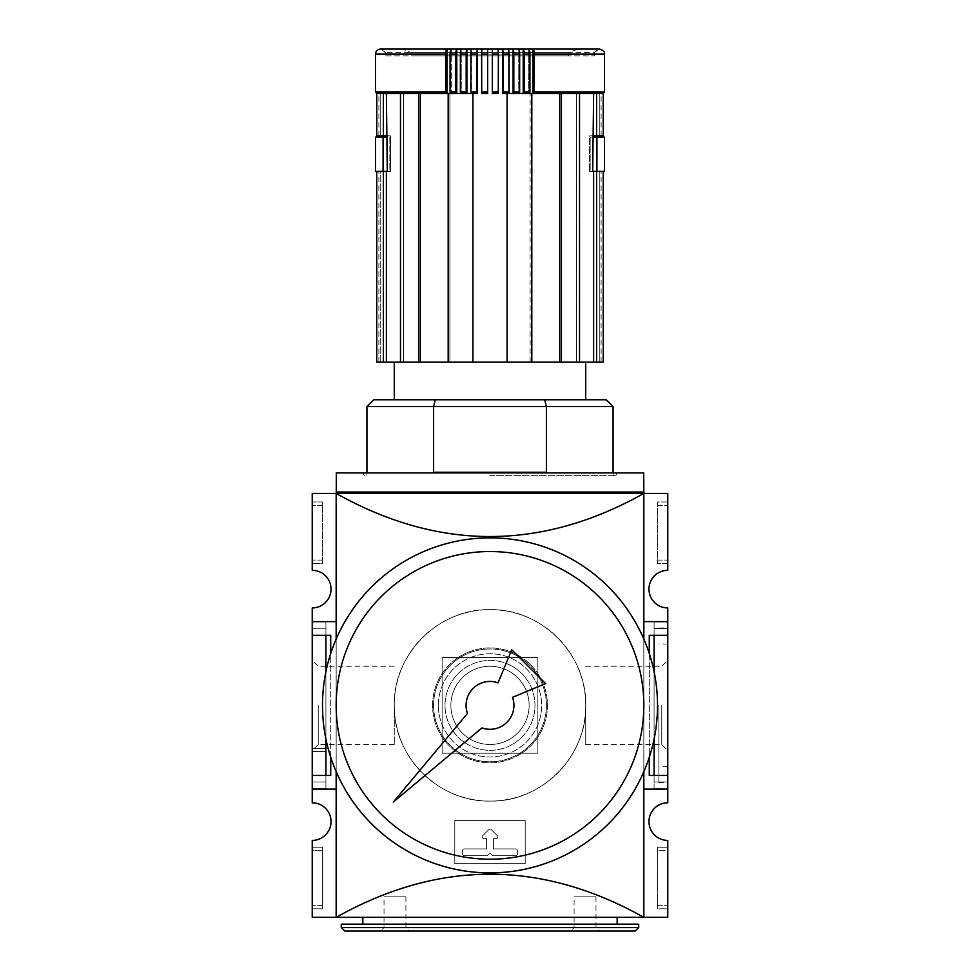 <?xml version="1.0" encoding="UTF-8"?>
<svg xmlns="http://www.w3.org/2000/svg" width="980" height="980" viewBox="0 0 980 980"><rect width="100%" height="100%" fill="white"/><g stroke="black" fill="none" stroke-linecap="round" stroke-linejoin="round"><path stroke-width="0.73" stroke-dasharray="4.9 3.68" d="M454.793 820.579L454.793 863.649L525.207 863.649L525.207 820.579L454.793 820.579L454.793 863.649L525.207 863.649L525.207 820.579L525.207 863.649L454.793 863.649L525.207 863.649L525.207 820.579L454.793 820.579L454.793 863.649L454.793 820.579L525.207 820.579L454.793 820.579M643.836 639.083L643.836 771.664M336.165 639.083L336.165 771.664M394.279 705.367C393.017 756.609 438.82 802.338 489.951 801.089C541.095 802.436 587.02 756.548 585.721 705.404C587.02 654.273 541.315 608.433 490.098 609.646C438.856 608.384 393.066 653.991 394.279 705.367C393.017 654.126 438.82 608.409 489.951 609.646C541.095 608.298 587.02 654.199 585.721 705.343C587.02 756.462 541.315 802.314 490.098 801.089C438.856 802.351 393.066 756.756 394.279 705.367L394.279 744.494L394.279 705.367A95.722 95.722 0 0 1 537.861 622.471A95.722 95.722 0 0 1 537.861 788.263A95.722 95.722 0 0 1 394.279 705.367A95.722 95.722 0 0 1 537.861 622.471A95.722 95.722 0 0 1 537.861 788.263A95.722 95.722 0 0 1 394.279 705.367M464.361 848.913A1.715 1.715 0 0 0 462.646 850.628L462.646 854.045A1.715 1.715 0 0 0 464.361 855.748L487.17 855.748L488.812 854.156A1.715 1.715 0 0 1 491.188 854.156L492.83 855.748L515.639 855.748A1.715 1.715 0 0 0 517.354 854.045L517.354 850.628A1.715 1.715 0 0 0 515.639 848.913L493.418 848.913L493.418 838.66L496.125 838.66A1.715 1.715 0 0 0 497.338 835.744L491.213 829.607A1.715 1.715 0 0 0 488.787 829.607L482.662 835.744A1.715 1.715 0 0 0 483.875 838.66L486.582 838.66L486.582 848.913L464.361 848.913A1.715 1.715 0 0 0 462.646 850.628L462.646 854.045A1.715 1.715 0 0 0 464.361 855.748L487.17 855.748L488.812 854.156A1.715 1.715 0 0 1 491.188 854.156L492.83 855.748L515.639 855.748A1.715 1.715 0 0 0 517.354 854.045L517.354 850.628A1.715 1.715 0 0 0 515.639 848.913L493.418 848.913L493.418 838.66L496.125 838.66A1.715 1.715 0 0 0 497.338 835.744L491.213 829.607A1.715 1.715 0 0 0 488.787 829.607L482.662 835.744A1.715 1.715 0 0 0 483.875 838.66L486.582 838.66L486.582 848.913L464.361 848.913A1.715 1.715 0 0 0 462.646 850.628L462.646 854.045A1.715 1.715 0 0 0 464.361 855.748L487.17 855.748L488.812 854.156A1.715 1.715 0 0 1 491.188 854.156L492.83 855.748L515.639 855.748A1.715 1.715 0 0 0 517.354 854.045L517.354 850.628A1.715 1.715 0 0 0 515.639 848.913L493.418 848.913L493.418 838.66L496.125 838.66A1.715 1.715 0 0 0 497.338 835.744L491.213 829.607A1.715 1.715 0 0 0 488.787 829.607L482.662 835.744A1.715 1.715 0 0 0 483.875 838.66L486.582 838.66L486.582 848.913L464.361 848.913A1.715 1.715 0 0 0 462.646 850.628L462.646 854.045A1.715 1.715 0 0 0 464.361 855.748L487.17 855.748L488.812 854.156A1.715 1.715 0 0 1 491.188 854.156L492.83 855.748L515.639 855.748A1.715 1.715 0 0 0 517.354 854.045L517.354 850.628A1.715 1.715 0 0 0 515.639 848.913L493.418 848.913L493.418 838.66L496.125 838.66A1.715 1.715 0 0 0 497.338 835.744L491.213 829.607A1.715 1.715 0 0 0 488.787 829.607L482.662 835.744A1.715 1.715 0 0 0 483.875 838.66L486.582 838.66L486.582 848.913L464.361 848.913M667.772 635.285L649.274 635.285L667.772 635.285L667.772 607.943A18.804 18.804 0 0 1 648.968 589.139A18.804 18.804 0 0 1 667.772 570.336L667.772 493.43L643.836 493.43L643.836 621.614L643.836 493.43L336.165 493.418L336.165 917.329L336.165 789.133L336.165 917.317L643.836 917.329C541.279 859.852 438.721 859.852 336.165 917.329L312.228 917.317L312.228 840.411A18.804 18.804 0 0 0 331.032 821.608A18.804 18.804 0 0 0 312.228 802.804L312.228 775.45L330.726 775.45L312.228 775.45L312.228 607.943A18.804 18.804 0 0 0 331.032 589.139A18.804 18.804 0 0 0 312.228 570.336L312.228 493.43L336.165 493.43C438.721 550.895 541.279 550.895 643.836 493.418L643.836 917.329L643.836 789.133L643.836 917.317L667.772 917.317L667.772 840.411A18.804 18.804 0 0 1 648.968 821.608A18.804 18.804 0 0 1 667.772 802.804L667.772 621.614L667.772 789.133L667.772 775.45L649.274 775.45L667.772 775.45L649.274 775.45L649.274 635.285L667.772 635.285L667.772 775.45M318.231 705.367L318.231 744.494L318.231 705.367M312.228 705.367L312.228 750.496L312.228 705.367M312.228 621.614L325.911 621.614L325.911 789.133L325.911 621.614L312.228 621.614L312.228 789.133L312.228 621.614L336.165 621.614L336.165 789.133L336.165 621.614L312.228 621.614L336.165 621.614M325.911 628.793L325.911 788.79L325.911 621.957L325.911 628.793L312.228 628.793L312.228 788.79L312.228 621.957L312.228 628.793L325.911 628.793M312.228 501.968L312.228 563.5L312.228 501.968L322.494 501.968L322.494 563.5L312.228 563.5L322.494 563.5L322.494 501.968L312.228 501.968M312.228 850.664L312.228 908.779L312.228 847.247L312.228 850.664L322.494 850.664L322.494 908.779L312.228 908.779L322.494 908.779L322.494 847.247L312.228 847.247L322.494 847.247L322.494 850.664L312.228 850.664M667.772 850.664L667.772 905.361L667.772 847.247L667.772 850.664L657.507 850.664L657.507 908.779L667.772 908.779L667.772 905.361L667.772 908.779L657.507 908.779L657.507 847.247L667.772 847.247L657.507 847.247L657.507 850.664L667.772 850.664M667.772 501.968L667.772 505.386L667.772 501.968L657.507 501.968L657.507 563.5L667.772 563.5L667.772 505.386L667.772 563.5L657.507 563.5L657.507 501.968L667.772 501.968M643.836 621.614L643.836 789.133L643.836 621.614L667.772 621.614L643.836 621.614L667.772 621.614L654.089 621.614L654.089 789.133L667.772 789.133L643.836 789.133M490 917.329L617.167 917.329L490 917.329M336.299 493.418L336.299 472.911L643.701 472.911L643.701 492.046L336.299 492.046M643.701 493.418L643.701 492.046M490 472.911L617.167 472.911L490 472.911M649.274 653.476L649.274 757.27M336.165 789.133L312.228 789.133M312.228 635.285L330.726 635.285L312.228 635.285L330.726 635.285L330.726 775.45L312.228 775.45M330.726 757.27L330.726 653.476M325.911 671.704L325.911 739.043M325.911 635.285L325.911 775.45M654.089 635.285L654.089 775.45M654.089 671.704L654.089 739.043M490 475.643L615.808 475.643L490 475.643M667.772 621.614L654.089 621.614L654.089 628.45L667.772 628.45L654.089 628.45L654.089 789.133L667.772 789.133M654.089 621.957L654.089 628.793L654.089 621.957L667.772 621.957L667.772 788.79L667.772 621.957L654.089 621.957M654.089 635.628L654.089 781.954L654.089 635.628L667.772 635.628M654.089 788.79L654.089 781.954L654.089 788.79L667.772 788.79L654.089 788.79M654.089 628.793L667.772 628.793M654.089 781.954L667.772 781.954L654.089 781.954M667.772 705.367L667.772 782.947L667.772 705.367M325.911 751.525L312.228 751.525L325.911 751.525M325.911 781.954L312.228 781.954L325.911 781.954M325.911 788.79L312.228 788.79L325.911 788.79M325.911 748.451L312.228 748.451L325.911 748.451M325.911 621.957L312.228 621.957L325.911 621.957M658.879 705.367L658.879 782.628L658.879 705.367M585.721 705.367L585.721 744.494L585.721 705.367M661.77 705.367L661.77 744.494L661.77 705.367M585.721 666.241L661.77 666.241L667.772 660.251L667.772 750.496L667.772 660.251M450.874 705.367A39.127 39.127 0 0 1 509.563 671.484A39.127 39.127 0 0 1 509.563 739.251A39.127 39.127 0 0 1 450.874 705.367A39.127 39.127 0 0 1 509.563 671.484A39.127 39.127 0 0 1 509.563 739.251A39.127 39.127 0 0 1 450.874 705.367A39.127 39.127 0 0 1 509.563 671.484A39.127 39.127 0 0 1 509.563 739.251A39.127 39.127 0 0 1 450.874 705.367A39.127 39.127 0 0 1 509.563 671.484A39.127 39.127 0 0 1 509.563 739.251A39.127 39.127 0 0 1 450.874 705.367A39.127 39.127 0 0 1 509.563 671.484A39.127 39.127 0 0 1 509.563 739.251A39.127 39.127 0 0 1 450.874 705.367M445.018 705.367A44.982 44.982 0 0 1 512.491 666.425A44.982 44.982 0 0 1 512.491 744.322A44.982 44.982 0 0 1 445.018 705.367A44.982 44.982 0 0 1 512.491 666.425A44.982 44.982 0 0 1 512.491 744.322A44.982 44.982 0 0 1 445.018 705.367A44.982 44.982 0 0 1 512.491 666.425A44.982 44.982 0 0 1 512.491 744.322A44.982 44.982 0 0 1 445.018 705.367A44.982 44.982 0 0 0 490 750.349A44.982 44.982 0 0 0 534.982 705.367A44.982 44.982 0 0 0 490 660.398A44.982 44.982 0 0 0 445.018 705.367M433.589 705.367A56.411 56.411 0 0 1 518.2 656.527A56.411 56.411 0 0 1 518.2 754.22A56.411 56.411 0 0 1 433.589 705.367A56.411 56.411 0 0 1 518.2 656.527A56.411 56.411 0 0 1 518.2 754.22A56.411 56.411 0 0 1 433.589 705.367M432.572 705.367A57.428 57.428 0 0 1 518.714 655.632A57.428 57.428 0 0 1 518.714 755.115A57.428 57.428 0 0 1 432.572 705.367A57.428 57.428 0 0 1 518.714 655.632A57.428 57.428 0 0 1 518.714 755.115A57.428 57.428 0 0 1 432.572 705.367A57.428 57.428 0 0 1 518.714 655.632A57.428 57.428 0 0 1 518.714 755.115A57.428 57.428 0 0 1 432.572 705.367A57.428 57.428 0 0 1 518.714 655.632A57.428 57.428 0 0 1 518.714 755.115A57.428 57.428 0 0 1 432.572 705.367M438.379 705.367A51.622 51.622 0 0 1 515.811 660.667A51.622 51.622 0 0 1 515.811 750.08A51.622 51.622 0 0 1 438.379 705.367A51.622 51.622 0 0 1 515.811 660.667A51.622 51.622 0 0 1 515.811 750.08A51.622 51.622 0 0 1 438.379 705.367M341.285 924.164L638.715 924.164M570.679 931L599.393 931L570.679 931L574.096 927.582L595.975 927.582L574.096 927.582L574.096 896.81L595.975 896.81L574.096 896.81M380.608 931L409.322 931L380.608 931L384.025 927.582L405.904 927.582L384.025 927.582L384.025 896.81L405.904 896.81L384.025 896.81M589.58 135.828L598.229 135.828L589.58 135.828L592.704 135.828L589.58 135.828L589.58 171.39L598.229 171.39L589.58 171.39L589.58 135.828M604.525 171.378L590.156 171.378L598.229 171.378L590.156 171.378L590.156 137.2L598.229 137.2L592.704 137.2M596.612 362.147L603.239 362.147L599.785 362.147L599.785 171.39L603.239 171.39L596.612 171.39L596.612 362.147L593.623 362.147L593.623 171.39L590.156 171.378L590.156 137.2L596.918 137.2L596.918 171.378M449.906 362.147L448.179 362.147L449.906 362.147L449.906 93.443L448.179 93.443L448.179 362.147L449.918 362.147L420.31 362.147L420.31 93.443L446.941 93.443L400.477 93.443L400.477 362.147L403.478 362.147L386.377 362.147L386.377 171.39L387.296 171.39L387.296 135.828L390.42 135.828L390.42 171.39L381.771 171.39L390.42 171.39L390.42 135.828L381.771 135.828L390.42 135.828L386.377 135.828L386.377 93.443L403.478 93.443L384.577 93.443L446.145 93.443L445.618 54.133A5.133 1.985 -90 0 1 446.941 49.294L451.278 49.294L451.278 93.443L450.555 93.443L450.077 92.071L455.749 92.071L456.166 93.443L450.555 93.443L461.249 93.443L460.355 92.071L466.186 92.071L466.468 93.443L460.71 93.443L471.466 93.443L470.902 92.071L476.831 92.071L476.991 93.443L471.135 93.443L472.911 93.443L472.911 362.147L472.911 93.443L476.991 93.443M387.296 171.378L381.771 171.378L389.844 171.378L389.844 137.2L375.475 137.2M383.082 137.2L383.082 171.378L389.844 171.378L389.844 137.2L387.296 137.2M383.388 171.39L376.761 171.39L376.761 362.147L383.388 362.147L383.388 171.39L386.377 171.39M400.477 362.147L403.478 362.147L403.478 93.443L400.477 93.443L403.478 93.443L403.478 362.147L418.583 362.147L418.583 93.443L420.31 93.443M386.377 362.147L383.388 362.147M376.761 171.39L380.216 171.39L376.761 171.39M380.216 362.147L380.216 171.39L378.893 171.39L380.216 171.39L380.216 362.147L376.761 362.147L380.216 362.147M593.623 362.147L576.522 362.147L576.522 93.443L579.523 93.443L578.323 93.443L579.523 93.443L579.523 362.147L576.522 362.147L576.522 93.443L578.323 93.443L560.732 93.443L603.239 93.443M579.523 362.147L530.082 362.147L531.822 362.147L531.822 93.443L523.835 93.443L524.251 92.071L529.923 92.071L528.722 93.443L531.822 93.443L507.089 93.443L508.865 93.443L507.089 93.443L507.089 362.147L531.822 362.147M603.239 362.147L599.785 362.147L601.108 362.147L599.785 362.147L599.785 171.39L603.239 171.39M593.623 171.39L596.612 171.39M592.704 171.39L589.58 171.39L592.704 171.39L593.623 93.443L533.059 93.443L559.69 93.443L533.059 93.443L533.059 49.294A5.133 1.985 90 0 1 534.382 54.133L534.382 92.071L604.525 92.071M411.282 54.133L568.719 54.133L569.111 52.418L578.029 49L599.344 49L380.657 49L401.971 49L410.89 52.418L411.282 55.836L568.719 55.836L411.282 55.836M385.728 55.836L594.272 55.836L385.728 55.836L385.728 54.133A5.133 5.133 0 0 0 385.434 52.418L380.657 49M594.272 55.836L594.272 54.133A5.133 5.133 0 0 1 594.566 52.418L385.434 52.418M568.719 54.133L568.719 55.836M599.344 49L594.566 52.418M492.327 49.294L492.327 93.443L498.134 93.443L492.327 93.443L492.327 49.294L487.673 49.294L487.636 93.443L481.707 93.443L487.673 93.443L481.707 93.443L481.609 92.071L487.599 92.071M481.609 92.071L481.866 49.294L481.866 93.443L481.866 49.294L477.236 49.294L476.831 92.071M470.902 92.071L470.902 54.133A5.133 0.858 90 0 1 471.466 49.294L471.466 93.443L466.468 93.443M449.906 93.443L451.278 93.443L451.278 49.294A5.133 1.788 90 0 0 450.077 54.133L455.749 54.133A5.133 1.531 -90 0 1 456.778 49.294L461.249 49.294A5.133 1.323 90 0 0 460.355 54.133L466.186 54.133A5.133 1.066 -90 0 1 466.897 49.294L471.466 49.294L471.135 93.443M492.401 54.133L498.391 54.133L498.134 49.294L502.765 49.294L503.169 54.133L509.098 54.133A5.133 0.858 -90 0 0 508.534 49.294L513.104 49.294A5.133 1.066 90 0 1 513.814 54.133L519.645 54.133A5.133 1.323 -90 0 0 518.751 49.294L523.222 49.294A5.133 1.531 90 0 1 524.251 54.133L529.923 54.133A5.133 1.788 -90 0 0 528.722 49.294L533.059 49.294M498.391 54.133L498.293 93.443L492.364 93.443M487.673 49.294L487.636 93.443M450.077 54.133L450.077 92.071M455.749 54.133L455.749 92.071M460.355 54.133L460.355 92.071M466.186 54.133L466.186 92.071M503.169 54.133L503.169 92.071L509.098 92.071L508.865 93.443M509.098 54.133L509.098 92.071M513.814 54.133L513.814 92.071L519.645 92.071L519.29 93.443L513.532 93.443L513.814 92.071M519.645 54.133L519.645 92.071M524.251 54.133L524.251 92.071M529.923 54.133L529.923 92.071M378.145 93.443L384.577 93.443L378.145 93.443M448.179 362.147L507.089 362.147L507.089 93.443L503.01 93.443L503.169 92.071M513.532 93.443L519.29 93.443M523.835 93.443L529.445 93.443M513.104 93.443L508.534 93.443L513.104 93.443L513.104 49.294M523.222 93.443L518.751 93.443L523.222 93.443L523.222 49.294M386.377 93.443L383.388 93.443L383.388 135.828L376.761 135.828L380.216 135.828L380.216 93.443L378.893 93.443L380.216 93.443L380.216 135.828L376.761 135.828L376.761 93.443L383.388 93.443M400.477 93.443L418.583 93.443M450.555 93.443L472.911 93.443L472.911 362.147M460.71 93.443L456.166 93.443M561.418 93.443L561.418 362.147M603.239 135.828L596.612 135.828L596.612 93.443M490 362.147L585.721 362.147L490 362.147M420.31 362.147L418.583 362.147M606.228 399.754L373.772 399.754M490 399.754L585.721 399.754L490 399.754M366.924 406.59L433.613 406.59L435.304 399.754M544.696 399.754L546.387 406.59L613.076 406.59M546.387 472.225L433.613 472.225L433.613 406.59L546.387 406.59L546.387 472.225L433.613 472.225L546.387 472.225M498.134 49.294L498.134 93.443L498.134 49.294M530.082 362.147L530.082 93.443M528.722 49.294L528.722 93.443L528.722 49.294M593.623 93.443L595.423 93.443L593.623 93.443M599.785 135.828L599.785 93.443L603.153 93.443L599.785 93.443L601.108 93.443L599.785 93.443L599.785 135.828M593.623 135.828L596.612 135.828M559.69 362.147L559.69 93.443M530.094 362.147L530.094 93.443M507.089 362.147L507.089 93.443L502.765 93.443L502.765 49.294M477.236 49.294L477.236 93.443M449.918 362.147L449.918 93.443M446.941 49.294L446.941 93.443L446.145 93.443M383.388 135.828L386.377 135.828M380.216 135.828L378.893 135.828L380.216 135.828M533.855 93.443L534.382 92.071M508.534 49.294L508.534 93.443L508.534 49.294M518.751 49.294L518.751 93.443L518.751 49.294M461.249 49.294L461.249 93.443L461.249 49.294M456.778 49.294L456.778 93.443M466.897 49.294L466.897 93.443M383.082 171.378L375.475 171.378M604.525 137.2L596.918 137.2M537.861 753.228L537.861 657.507L442.139 657.507L442.139 753.228L537.861 753.228L537.861 657.507L442.139 657.507L442.139 753.228L537.861 753.228M336.165 705.367A153.835 153.835 0 0 1 566.918 572.149A153.835 153.835 0 0 1 566.918 838.598A153.835 153.835 0 0 1 336.165 705.367A153.835 153.835 0 0 1 566.918 572.149A153.835 153.835 0 0 1 566.918 838.598A153.835 153.835 0 0 1 336.165 705.367M467.46 713.403L393.311 802.069L481.964 727.907A23.924 23.924 0 0 0 512.54 697.331L545.603 683.611L511.756 649.777L498.036 682.827A23.924 23.924 0 0 0 467.46 713.403M322.494 705.367A167.507 167.507 0 0 1 573.753 560.303A167.507 167.507 0 0 1 573.753 850.444A167.507 167.507 0 0 1 322.494 705.367A167.507 167.507 0 0 1 573.753 560.303A167.507 167.507 0 0 1 573.753 850.444A167.507 167.507 0 0 1 322.494 705.367A167.507 167.507 0 0 1 573.753 560.303A167.507 167.507 0 0 1 573.753 850.444A167.507 167.507 0 0 1 322.494 705.367A167.507 167.507 0 0 1 573.753 560.303A167.507 167.507 0 0 1 573.753 850.444A167.507 167.507 0 0 1 322.494 705.367M322.628 705.367A167.372 167.372 0 0 1 573.692 560.425A167.372 167.372 0 0 1 573.692 850.322A167.372 167.372 0 0 1 322.628 705.367A167.372 167.372 0 0 1 573.692 560.425A167.372 167.372 0 0 1 573.692 850.322A167.372 167.372 0 0 1 322.628 705.367M657.507 505.386L667.772 505.386L657.507 505.386M657.507 560.082L667.772 560.082L657.507 560.082M657.507 905.361L667.772 905.361L657.507 905.361M322.494 505.386L312.228 505.386L322.494 505.386M322.494 560.082L312.228 560.082L322.494 560.082M322.494 905.361L312.228 905.361L322.494 905.361M341.285 927.582L638.715 927.582M375.475 54.133L445.618 54.133M375.475 92.071L445.618 92.071M599.393 49C595.13 50.825 593.415 52.54 594.272 54.133L385.728 54.133C384.062 49.943 382.347 48.241 380.608 49M481.609 54.133L487.599 54.133M470.902 54.133L476.831 54.133M534.382 54.133L604.525 54.133M492.401 92.071L498.391 92.071M569.111 52.418L410.89 52.418M394.279 666.241L318.231 666.241L312.228 660.251M394.279 744.494L318.231 744.494L312.228 750.496M617.167 472.911L615.808 475.643M362.833 472.911L364.193 475.643M667.772 644.142L658.879 643.836M667.772 766.593L658.879 766.911M658.879 782.628L667.772 782.947M658.879 628.107L667.772 627.8M585.721 744.494L661.77 744.494L667.772 750.496M405.904 896.81L405.904 927.582L409.322 931M595.975 896.81L595.975 927.582L599.393 931M378.893 362.147L378.893 171.39M601.108 362.147L601.108 171.39M366.924 472.911L366.924 475.643M613.076 472.911L613.076 475.643M601.108 135.828L601.108 93.443M378.893 135.828L378.893 93.443"/><path stroke-width="1.47" d="M649.274 653.476L649.274 635.285L667.772 635.285L667.772 607.943A18.804 18.804 0 0 1 648.968 589.139A18.804 18.804 0 0 1 667.772 570.336L667.772 493.43L643.836 493.43L643.836 639.083M643.836 771.664L643.836 917.329L336.165 917.329C438.721 859.852 541.279 859.852 643.836 917.329L667.772 917.317L667.772 840.411A18.804 18.804 0 0 1 648.968 821.608A18.804 18.804 0 0 1 667.772 802.804L667.772 789.133L643.836 789.133M643.701 492.046L336.299 492.046L336.299 472.911L643.701 472.911L643.836 493.418C541.279 550.895 438.721 550.895 336.165 493.418L336.165 639.083M336.165 771.664L336.165 917.329L312.228 917.317L312.228 840.411A18.804 18.804 0 0 0 331.032 821.608A18.804 18.804 0 0 0 312.228 802.804L312.228 775.45L330.726 775.45L330.726 757.27M643.701 493.418L312.228 493.43L312.228 570.336A18.804 18.804 0 0 1 331.032 589.139A18.804 18.804 0 0 1 312.228 607.943L312.228 775.45M667.772 635.285L667.772 789.133M336.299 492.046L336.299 493.418M649.274 757.27L649.274 775.45L667.772 775.45M667.772 621.614L643.836 621.614M336.165 789.133L312.228 789.133M336.165 621.614L312.228 621.614M330.726 653.476L330.726 635.285L325.911 635.285L325.911 671.704M325.911 739.043L325.911 775.45M312.228 635.285L325.911 635.285M654.089 635.285L654.089 671.704M654.089 739.043L654.089 775.45M341.285 927.582L638.715 927.582L638.715 924.164L341.285 924.164L341.285 927.582L344.715 931L635.285 931L344.715 931M376.761 171.39L383.388 171.39L383.388 362.147L376.761 362.147L376.761 171.39M383.388 362.147L386.377 362.147L386.377 171.39L383.388 171.39M386.377 171.39L387.296 171.39L386.377 93.443M386.377 362.147L400.477 362.147L400.477 93.443L376.761 93.443L376.761 135.828L383.388 135.828L383.388 93.443M603.239 171.39L603.239 362.147L596.612 362.147L596.612 171.39L603.239 171.39L603.239 362.147M593.623 362.147L593.623 171.39L592.704 171.39L593.623 93.443L561.418 93.443L561.418 362.147L596.612 362.147M596.612 171.39L593.623 171.39M578.029 49L401.971 49M445.618 54.133L375.475 54.133C375.72 51.07 377.435 49.355 380.608 49L599.393 49C603.386 50.36 605.089 52.075 604.525 54.133L534.382 54.133A5.133 1.985 90 0 0 533.059 49.294L528.722 49.294A5.133 1.788 -90 0 1 529.923 54.133L524.251 54.133A5.133 1.531 90 0 0 523.222 49.294L518.751 49.294A5.133 1.323 -90 0 1 519.645 54.133L513.814 54.133A5.133 1.066 90 0 0 513.104 49.294L508.534 49.294A5.133 0.858 -90 0 1 509.098 54.133L503.169 54.133L502.765 49.294L498.134 49.294L498.391 54.133L492.401 54.133L492.327 49.294L487.673 49.294L487.599 54.133L481.609 54.133L481.866 49.294L477.236 49.294L476.831 54.133L470.902 54.133A5.133 0.858 90 0 1 471.466 49.294L466.897 49.294A5.133 1.066 -90 0 0 466.186 54.133L460.355 54.133A5.133 1.323 90 0 1 461.249 49.294L456.778 49.294A5.133 1.531 -90 0 0 455.749 54.133L450.077 54.133A5.133 1.788 90 0 1 451.278 49.294L446.941 49.294A5.133 1.985 -90 0 0 445.618 54.133L445.618 92.071L375.475 92.071L376.847 93.443M531.822 362.147L531.822 93.443L502.765 93.443L507.089 93.443L507.089 362.147L561.418 362.147M498.391 54.133L498.293 93.443L492.327 93.443L492.327 49.294M481.609 54.133L481.707 93.443L487.673 93.443L487.673 49.294M534.382 54.133L533.855 93.443L561.418 93.443M529.923 54.133L529.923 92.071L524.251 92.071L523.835 93.443M524.251 54.133L524.251 92.071M519.645 54.133L519.645 92.071L513.814 92.071L513.532 93.443M513.814 54.133L513.814 92.071M509.098 54.133L509.098 92.071L503.169 92.071L503.01 93.443M503.169 54.133L503.169 92.071M492.401 54.133L492.364 93.443M487.599 54.133L487.599 92.071L481.609 92.071M476.831 54.133L476.831 92.071L470.902 92.071L471.135 93.443M470.902 54.133L470.902 92.071M466.186 54.133L466.186 92.071L460.355 92.071L460.71 93.443M460.355 54.133L460.355 92.071M455.749 54.133L455.749 92.071L450.077 92.071L450.555 93.443M450.077 54.133L450.077 92.071M445.618 92.071L446.145 93.443L400.477 93.443M529.445 93.443L529.923 92.071M519.29 93.443L519.645 92.071M508.865 93.443L509.098 92.071M487.636 93.443L487.599 92.071M477.236 49.294L477.236 93.443L472.911 93.443L472.911 362.147L448.179 362.147L448.179 93.443L476.991 93.443L476.831 92.071M466.468 93.443L466.186 92.071M456.166 93.443L455.749 92.071M579.523 362.147L579.523 93.443L596.612 93.443L596.612 135.828L603.239 135.828L603.239 93.443L596.612 93.443M603.239 93.443L603.239 135.828M418.583 93.443L418.583 362.147L400.477 362.147M472.911 362.147L507.089 362.147M418.583 362.147L448.179 362.147M544.696 399.754L546.387 406.59L613.076 406.59L606.228 399.754L373.772 399.754L366.924 406.59L366.924 472.911M435.304 399.754L433.613 406.59L366.924 406.59M546.387 406.59L546.387 472.225L433.613 472.225L433.613 406.59L546.387 406.59M386.377 135.828L383.388 135.828M420.31 362.147L420.31 93.443M446.941 49.294L446.941 93.443L446.145 93.443M502.765 49.294L502.765 93.443M533.059 49.294L533.059 93.443L533.855 93.443M559.69 362.147L559.69 93.443M596.612 135.828L593.623 135.828M523.222 49.294L523.222 93.443M513.104 49.294L513.104 93.443M466.897 49.294L466.897 93.443M456.778 49.294L456.778 93.443M383.082 137.2L383.082 171.378L375.475 171.378L375.475 137.2L387.296 137.2M383.082 171.378L387.296 171.378M592.704 137.2L604.525 137.2L604.525 171.378L596.918 171.378L596.918 137.2M592.704 171.378L596.918 171.378M336.165 705.367A153.835 153.835 0 0 1 566.918 572.149A153.835 153.835 0 0 1 566.918 838.598A153.835 153.835 0 0 1 336.165 705.367M322.494 705.367A167.507 167.507 0 0 1 573.753 560.303A167.507 167.507 0 0 1 573.753 850.444A167.507 167.507 0 0 1 322.494 705.367M467.46 713.403L393.311 802.069L481.964 727.907A23.924 23.924 0 0 0 512.54 697.331L545.603 683.611L511.756 649.777L498.036 682.827A23.924 23.924 0 0 0 467.46 713.403M604.525 54.133L604.525 92.071L534.382 92.071M498.391 92.071L492.401 92.071M362.833 917.329L362.833 924.164M617.167 917.329L617.167 924.164M638.715 927.582L635.285 931M598.229 137.2L598.229 135.828M381.771 137.2L381.771 135.828M375.475 54.133L375.475 92.071M599.393 49L380.608 49M613.076 406.59L613.076 472.911M394.279 362.147L394.279 399.754M585.721 362.147L585.721 399.754M604.525 92.071L603.153 93.443"/></g></svg>
